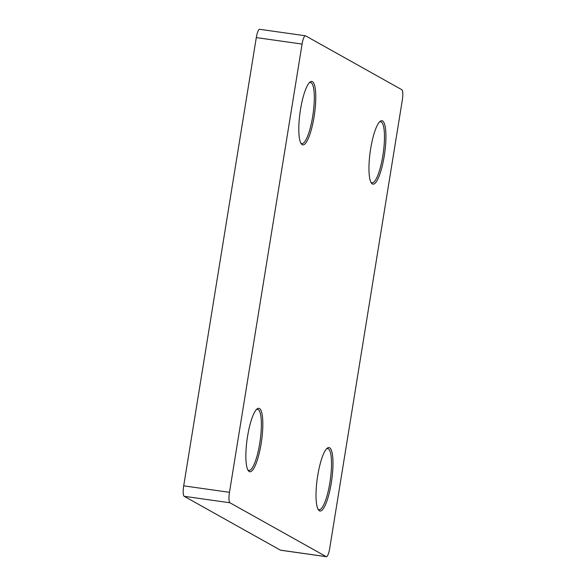 <?xml version="1.0" encoding="UTF-8"?>
<svg xmlns="http://www.w3.org/2000/svg" width="586" height="586" viewBox="0 0 586 586"><rect width="100%" height="100%" fill="white"/><g stroke="black" fill="none" stroke-linecap="round" stroke-linejoin="round"><path stroke-width="0.88" d="M300.523 109.392A32.047 7.259 -81.9 0 1 309.987 82.084A32.047 7.259 -81.9 0 1 314.052 116.966A32.047 7.259 -81.9 0 1 301.241 143.804A32.047 7.259 -81.9 0 1 300.523 109.392M300.794 143.057A30.86 6.988 98.1 0 0 301.812 143.57A30.86 6.988 98.1 0 0 312.653 116.665A30.86 6.988 98.1 0 0 310.47 82.465A30.86 6.988 98.1 0 0 309.349 82.677M370.674 148.661A32.047 7.259 -81.9 0 1 380.138 121.353A32.047 7.259 -81.9 0 1 384.204 156.235A32.047 7.259 -81.9 0 1 371.399 183.074A32.047 7.259 -81.9 0 1 370.674 148.661M370.953 182.319A30.86 6.988 98.1 0 0 371.964 182.839A30.86 6.988 98.1 0 0 382.812 155.935A30.86 6.988 98.1 0 0 380.622 121.734A30.86 6.988 98.1 0 0 379.501 121.947M317.737 475.517A32.047 7.259 -81.9 0 1 327.2 448.209A32.047 7.259 -81.9 0 1 331.266 483.091A32.047 7.259 -81.9 0 1 318.454 509.93A32.047 7.259 -81.9 0 1 317.737 475.517M318.015 509.175A30.86 6.988 98.1 0 0 319.026 509.695A30.86 6.988 98.1 0 0 329.867 482.791A30.86 6.988 98.1 0 0 327.684 448.59A30.86 6.988 98.1 0 0 326.563 448.803M247.578 436.248A32.047 7.259 -81.9 0 1 257.049 408.94A32.047 7.259 -81.9 0 1 261.107 443.822A32.047 7.259 -81.9 0 1 248.303 470.661A32.047 7.259 -81.9 0 1 247.578 436.248M247.856 469.913A30.86 6.988 98.1 0 0 248.874 470.426A30.86 6.988 98.1 0 0 259.715 443.521A30.86 6.988 98.1 0 0 257.532 409.321A30.86 6.988 98.1 0 0 256.412 409.533M326.365 556.7L280.584 550.217A9.493 2.154 -81.9 0 1 280.401 550.151L326.182 556.634A9.493 2.154 98.1 0 0 326.365 556.7A9.493 2.154 98.1 0 0 329.698 548.423L402.304 100.162A9.493 2.154 98.1 0 0 401.813 89.702L305.599 35.849A9.493 2.154 98.1 0 0 305.416 35.783A9.493 2.154 98.1 0 0 302.083 44.067L229.478 492.321A9.493 2.154 98.1 0 0 229.976 502.788L326.182 556.634M229.976 502.788L184.187 496.298L280.401 550.151M184.187 496.298A9.493 2.154 -81.9 0 1 183.696 485.838L229.478 492.321M302.083 44.067L256.302 37.577L183.696 485.838M256.302 37.577A9.493 2.154 -81.9 0 1 259.635 29.3L305.416 35.783"/></g></svg>
